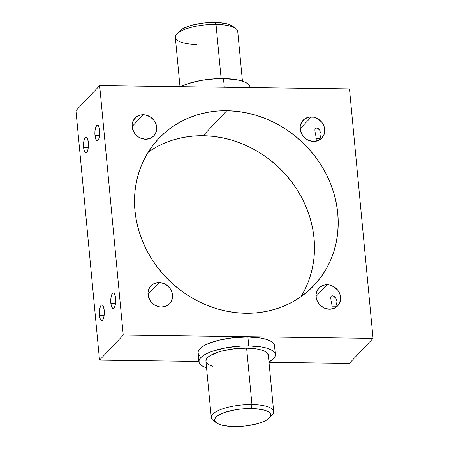<?xml version="1.0" encoding="UTF-8"?>
<svg xmlns="http://www.w3.org/2000/svg" width="449" height="449" viewBox="0 0 449 449"><rect width="100%" height="100%" fill="white"/><g stroke="black" fill="none" stroke-linecap="round" stroke-linejoin="round"><path stroke-width="0.67" d="M197.049 44.434A31.34 9.614 -5.4 0 1 176.704 34.135A31.34 9.614 -5.4 0 1 216.02 24.42L214.79 22.45A28.208 8.649 174.6 0 0 179.404 31.194L181.665 29.359L188.743 26.16L193.362 24.841L203.897 23L214.79 22.45L219.847 22.691L228.221 24.162L232.616 26.199M212.725 366.249L209.397 364.947L207.135 363.381L206.029 361.619L206.113 359.716L207.393 357.758L209.818 355.81L217.675 352.263L222.811 350.792L234.518 348.75L246.619 348.138L251.951 404.566A31.34 9.614 174.6 0 0 219.87 409.847A31.34 9.614 174.6 0 0 213.219 420.449L216.424 422.835A28.208 8.649 -5.4 0 1 222.407 413.293A28.208 8.649 -5.4 0 1 251.283 408.539L251.951 404.566L246.619 348.138A31.34 9.614 174.6 0 0 205.928 361.097L211.266 417.525A31.34 9.614 -5.4 0 1 251.951 404.566A31.34 9.614 -5.4 0 1 273.671 411.626A31.34 9.614 -5.4 0 1 270.567 416.369M269.596 417.806L272.296 414.865A31.34 9.614 174.6 0 0 251.951 404.566L251.283 408.539A28.208 8.649 -5.4 0 1 269.596 417.806A28.208 8.649 -5.4 0 1 234.21 426.55L245.103 426L255.638 424.159L260.257 422.84L264.208 421.314L267.335 419.641L269.512 417.896L270.663 416.128L270.741 414.421L269.748 412.833L267.711 411.424L264.719 410.251L256.345 408.781L245.9 408.641L240.395 409.09L234.979 409.858L225.235 412.249L218.163 415.443L215.98 417.194L214.83 418.956L214.751 420.668L215.75 422.256L217.787 423.665L220.779 424.838L229.153 426.309L234.21 426.55A28.208 8.649 -5.4 0 1 216.424 422.835M336.497 299.708L336.778 301.15L336.497 299.708M334.965 297.109L335.97 298.456L333.484 296.076L334.398 296.615M333.455 296.065L331.789 295.846L332.586 295.812L331.194 296.194L331.789 295.846M330.846 296.851L330.745 297.76L330.846 296.851M330.93 299.483L331.048 300.145L330.93 299.483M331.317 301.554L331.603 303.064L331.317 301.554M331.85 304.624L331.603 303.064L331.85 304.624M335.835 306.207L332.036 306.156L332.148 308.974L332.036 306.156L335.835 306.207M320.637 131.911L320.917 133.353L320.637 131.911M319.104 129.306L320.109 130.653L317.623 128.274L318.532 128.812M317.595 128.262L315.928 128.049L316.725 128.01L315.333 128.397L315.928 128.049M314.985 129.048L314.884 129.957L314.985 129.048M315.069 131.686L315.187 132.343L315.069 131.686M315.456 133.751L315.737 135.261L315.456 133.751M315.989 136.822L315.737 135.261L315.989 136.822M319.974 138.404L316.175 138.354L316.281 141.171L316.175 138.354L319.974 138.404M94.98 135.469A7.835 2.47 90.7 0 1 97.455 125.131A7.835 2.47 90.7 0 1 99.723 130.463L98.937 126.758L98.09 125.4L97.13 125.192L96.653 125.54L95.452 128.184L94.992 130.923L94.98 135.469L95.772 139.168L97.096 140.784L98.056 140.391L99.257 137.748L99.717 135.009L99.723 130.463A7.835 2.47 90.7 0 1 97.253 140.801A7.835 2.47 90.7 0 1 94.98 135.469L99.661 135.525L94.98 135.469M83.598 147.474A7.835 2.47 90.7 0 1 86.073 137.136A7.835 2.47 90.7 0 1 88.341 142.473L87.555 138.769L86.23 137.158L84.822 138.18L84.07 140.189L83.508 144.443L83.598 147.474L84.39 151.178L85.708 152.789L87.123 151.768L87.869 149.758L88.431 145.504L88.341 142.473A7.835 2.47 90.7 0 1 85.866 152.806A7.835 2.47 90.7 0 1 83.598 147.474L88.273 147.536L83.598 147.474M110.841 303.266A7.835 2.47 90.7 0 1 113.316 292.928A7.835 2.47 90.7 0 1 115.589 298.265L115.14 295.61L113.951 293.203L112.991 292.995L112.514 293.337L111.313 295.981L110.852 298.72L110.841 303.266L111.633 306.97L112.957 308.581L114.366 307.559L115.118 305.55L115.578 302.811L115.589 298.265A7.835 2.47 90.7 0 1 113.114 308.598A7.835 2.47 90.7 0 1 110.841 303.266L115.522 303.328L110.841 303.266M99.459 315.277A7.835 2.47 90.7 0 1 101.934 304.938A7.835 2.47 90.7 0 1 104.202 310.27L103.416 306.566L102.568 305.208L101.609 305L101.132 305.348L99.931 307.992L99.47 310.73L99.459 315.277L100.25 318.975L101.575 320.592L102.535 320.199L103.736 317.555L104.196 314.816L104.202 310.27A7.835 2.47 90.7 0 1 101.732 320.608A7.835 2.47 90.7 0 1 99.459 315.277L104.14 315.338L99.459 315.277M311.286 116.936A12.931 11.612 -136.5 0 1 323.37 124.727A12.931 11.612 -136.5 0 1 321.826 138.084A12.931 11.612 -136.5 0 1 313.598 141.441L318.206 140.571L321.933 137.966L324.217 134.026L324.711 129.351L324.245 126.955L322 122.515L318.296 119.092L313.699 117.206L308.912 117.144L304.663 118.912L301.599 122.251L300.185 126.64L300.634 131.422L302.884 135.862L306.588 139.285L308.817 140.447L313.598 141.441A12.931 11.612 -136.5 0 1 301.509 133.65A12.931 11.612 -136.5 0 1 303.058 120.293A12.931 11.612 -136.5 0 1 311.286 116.936L300.145 128.689L311.286 116.936M320.917 134.885L320.653 136.44L320.917 134.885M320.171 137.933L320.653 136.44L320.171 137.933M319.172 139.97L319.525 139.33M314.884 129.957L314.974 131.069M327.147 284.739A12.931 11.612 -136.5 0 1 339.236 292.529A12.931 11.612 -136.5 0 1 337.687 305.881A12.931 11.612 -136.5 0 1 329.459 309.238L334.067 308.368L337.8 305.763L339.147 303.928L340.561 299.534L340.112 294.757L337.861 290.318L334.157 286.889L329.56 285.003L324.773 284.941L320.524 286.715L317.46 290.048L316.045 294.443L316.034 296.828L317.415 301.526L320.446 305.539L324.678 308.244L329.459 309.238A12.931 11.612 -136.5 0 1 317.37 301.447A12.931 11.612 -136.5 0 1 318.919 288.095A12.931 11.612 -136.5 0 1 327.147 284.739L316.006 296.486L327.147 284.739M336.778 302.682L336.514 304.237L336.778 302.682M336.032 305.735L336.514 304.237L336.032 305.735M335.033 307.773L335.386 307.133M330.745 297.76L330.834 298.866M159.114 282.544A12.931 11.612 -136.5 0 1 171.204 290.335A12.931 11.612 -136.5 0 1 169.655 303.687A12.931 11.612 -136.5 0 1 161.432 307.043L166.04 306.173L169.767 303.569L171.12 301.734L172.534 297.339L172.079 292.563L169.829 288.123L166.124 284.694L161.533 282.808L156.746 282.747L152.497 284.52L149.433 287.854L148.018 292.248L148.467 297.025L150.718 301.464L154.422 304.893L159.013 306.779L161.432 307.043A12.931 11.612 -136.5 0 1 149.343 299.253A12.931 11.612 -136.5 0 1 150.892 285.901A12.931 11.612 -136.5 0 1 159.114 282.544L147.979 294.291L159.114 282.544M143.253 114.742A12.931 11.612 -136.5 0 1 155.343 122.532A12.931 11.612 -136.5 0 1 153.794 135.89A12.931 11.612 -136.5 0 1 145.571 139.246L150.174 138.376L153.906 135.772L156.19 131.832L156.679 127.157L156.218 124.76L153.968 120.321L150.263 116.897L145.667 115.011L140.885 114.95L136.631 116.718L133.566 120.057L132.152 124.446L132.607 129.228L134.857 133.667L138.561 137.091L140.79 138.253L145.571 139.246A12.931 11.612 -136.5 0 1 133.482 131.456A12.931 11.612 -136.5 0 1 135.031 118.098A12.931 11.612 -136.5 0 1 143.253 114.742L132.118 126.495L143.253 114.742M215.2 421.605A31.34 9.614 -5.4 0 1 211.266 417.525M274.395 344.984L273.037 342.823L270.27 340.903L266.195 339.309L260.97 338.091L247.91 336.98A38.395 11.775 174.6 0 0 198.065 352.847L198.907 361.759A38.395 11.775 -5.4 0 1 248.752 345.887L247.91 336.98L233.087 337.727L218.747 340.23L207.079 344.108L202.825 346.375L199.861 348.761L198.295 351.163L198.071 352.892M275.355 354.53A38.395 11.775 -5.4 0 1 268.973 361.967L273.564 358.622L275.13 356.22L275.237 353.896L273.879 351.73L271.112 349.816L267.037 348.216L261.812 347.004L248.752 345.887A38.395 11.775 -5.4 0 1 275.355 354.53L274.513 345.623A38.395 11.775 174.6 0 0 247.91 336.98L248.752 345.887L241.422 346.027L226.554 347.689L213.297 350.938L207.921 353.015L203.666 355.288L200.703 357.668L199.137 360.07L199.03 362.399L200.383 364.56L203.156 366.479L206.568 367.866A38.395 11.775 -5.4 0 1 198.907 361.759M242.432 81.134L237.734 31.475A31.34 9.614 174.6 0 0 216.02 24.42L221.138 78.592L216.02 24.42A31.34 9.614 174.6 0 0 175.329 37.374L179.987 86.674M250.121 87.589L250.093 87.241A38.395 11.775 174.6 0 0 223.49 78.597L224.304 87.252L223.49 78.597A38.395 11.775 174.6 0 0 180.678 86.679L188.03 83.649L201.287 80.399L216.154 78.738L223.49 78.597L236.544 79.709L241.77 80.927L245.844 82.521L248.617 84.44L249.97 86.601M300.802 296.834A106.879 95.979 43.5 0 0 298.394 191.779A106.879 95.979 43.5 0 0 203.071 135.733L226.784 110.718A106.879 95.979 -136.5 0 1 326.72 175.116A106.879 95.979 -136.5 0 1 313.924 285.519A106.879 95.979 -136.5 0 1 245.929 313.267L255.823 312.908L265.533 311.578L274.956 309.288L284.009 306.061L292.608 301.93L300.662 296.935L308.093 291.115L314.839 284.537L320.822 277.263L325.996 269.355L330.307 260.897L333.714 251.973L336.183 242.656L337.687 233.048L338.22 223.237L337.771 213.314L336.346 203.38L333.955 193.53L330.627 183.86L326.389 174.459L321.282 165.417L315.361 156.83L308.676 148.765L301.296 141.317L293.292 134.548L284.739 128.521L275.72 123.301L266.324 118.934L256.637 115.46L246.754 112.924L236.769 111.335L226.784 110.718L216.889 111.077L207.185 112.407L197.756 114.691L188.703 117.919L180.111 122.049L172.057 127.05L164.62 132.865L157.88 139.443L151.891 146.722L146.716 154.624L142.406 163.082L138.999 172.012L136.535 181.323L135.026 190.937L134.492 200.748L134.947 210.665L136.373 220.599L138.763 230.449L142.092 240.12L146.329 249.526L151.431 258.562L157.352 267.155L164.037 275.215L171.417 282.668L179.42 289.437L187.974 295.459L196.993 300.684L206.394 305.051L216.081 308.519L225.965 311.062L235.944 312.65L245.929 313.267A106.879 95.979 -136.5 0 1 145.998 248.864A106.879 95.979 -136.5 0 1 158.794 138.466A106.879 95.979 -136.5 0 1 226.784 110.718L203.071 135.733L193.177 136.092L183.467 137.422L174.044 139.712M349.339 363.376L373.057 338.361L349.474 88.885L99.661 85.624L123.239 335.094L99.526 360.115L75.943 110.639L99.661 85.624L75.943 110.639L99.526 360.115L123.239 335.094L99.661 85.624L349.474 88.885L373.057 338.361L123.239 335.094L373.057 338.361L349.339 363.376L269.013 362.326L349.339 363.376M198.879 361.411L99.526 360.115L198.879 361.411M310.001 276.988L312.465 267.677L313.974 258.063L314.508 248.252L314.053 238.335L312.627 228.401L310.237 218.551L306.908 208.88L302.671 199.474L297.569 190.438L291.648 181.845L284.963 173.785L277.583 166.332L269.58 159.563L261.026 153.541L252.007 148.316L242.606 143.949L232.919 140.481L223.035 137.938L213.056 136.35L203.071 135.733A106.879 95.979 43.5 0 0 148.198 152.166M198.189 353.486L199.541 355.653M273.671 411.626L268.334 355.198A31.34 9.614 174.6 0 0 246.619 348.138L257.277 349.047L261.543 350.04L264.871 351.343L267.133 352.908L268.339 355.238M216.02 24.42A31.34 9.614 -5.4 0 1 235.781 28.551L232.576 26.165A28.208 8.649 174.6 0 0 214.79 22.45L216.02 24.42M176.704 34.135L179.404 31.194"/></g></svg>
